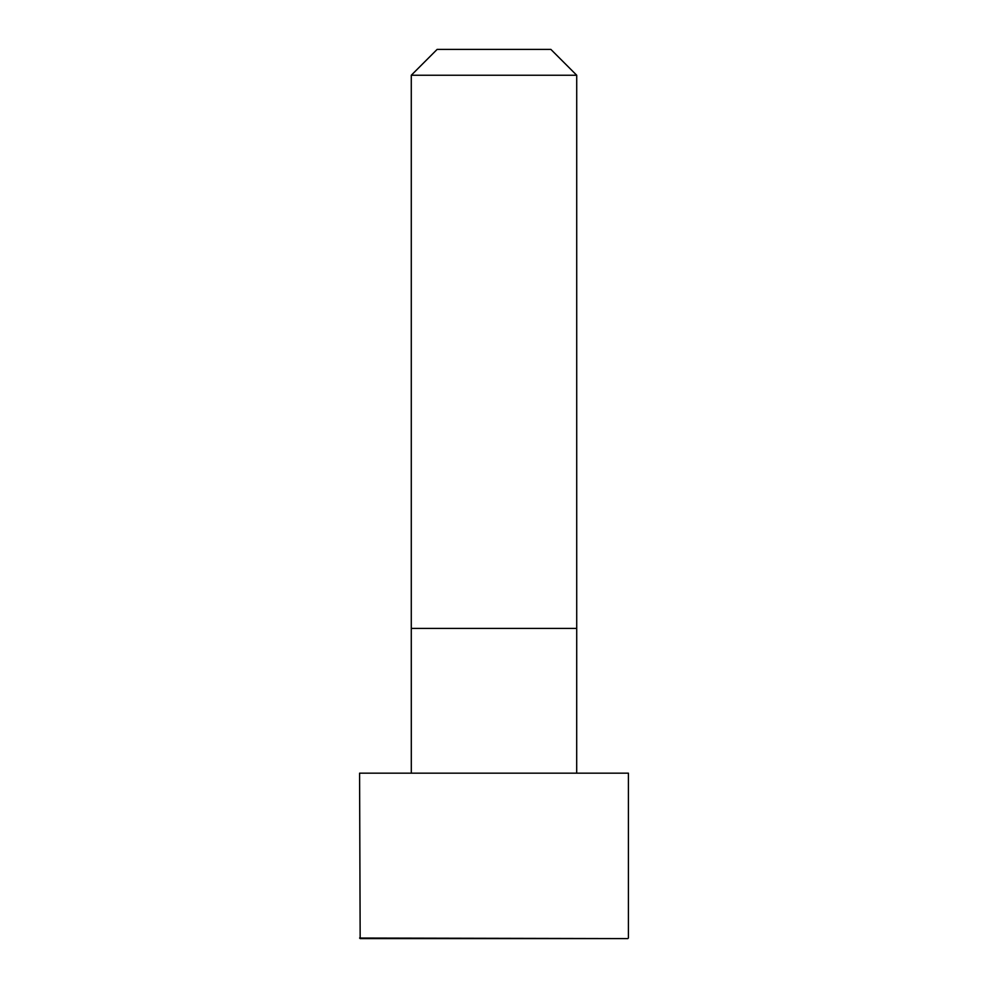 <?xml version="1.0" encoding="UTF-8"?>
<svg xmlns="http://www.w3.org/2000/svg" width="988" height="988" viewBox="0 0 988 988"><rect width="100%" height="100%" fill="white"/><g stroke="black" fill="none" stroke-linecap="round" stroke-linejoin="round"><path stroke-width="1.48" d="M628.417 938.032L628.417 773.172L359.583 773.172L360.163 938.6L627.837 938.6L359.583 938.032M494 75.249L411.28 75.249L411.28 628.417L576.72 628.417L576.72 75.249L494 75.249M576.72 75.249L550.872 49.4L437.128 49.4L411.28 75.249M576.696 773.172L576.72 628.417M411.304 773.172L411.28 628.417"/></g></svg>
